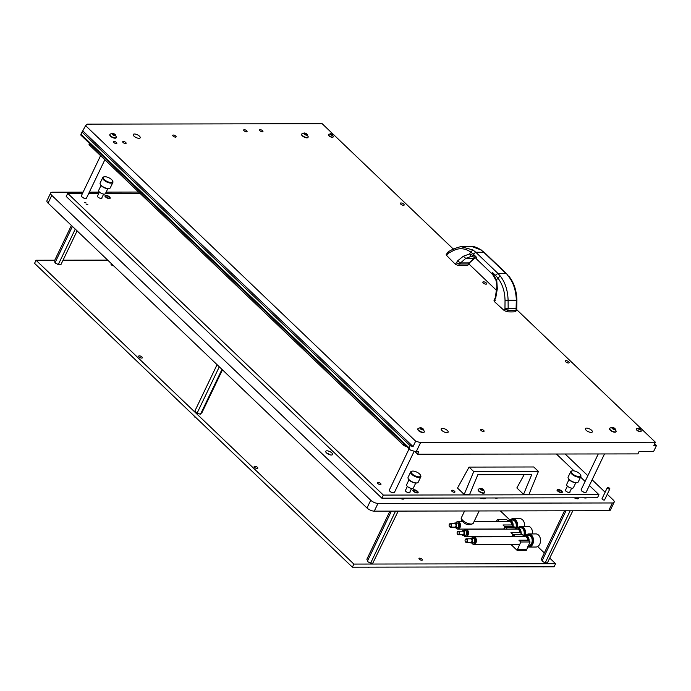 <?xml version="1.0" encoding="UTF-8"?>
<svg xmlns="http://www.w3.org/2000/svg" width="691" height="691" viewBox="0 0 691 691"><rect width="100%" height="100%" fill="white"/><g stroke="black" fill="none" stroke-linecap="round" stroke-linejoin="round"><path stroke-width="1.04" d="M326.515 452.925A3.749 1.486 25.6 0 0 330.022 454.825A3.749 1.486 25.6 0 0 332.544 454.54A3.749 1.486 25.6 0 0 331.81 452.916A3.749 1.486 25.6 0 0 328.303 451.016A3.749 1.486 25.6 0 0 325.781 451.301A3.749 1.486 25.6 0 0 326.515 452.925M609.367 488.131A1.408 0.561 -154.4 0 1 609.557 488.295A1.408 0.561 -154.4 0 1 609.833 488.908A1.408 0.561 -154.4 0 1 608.892 489.012A1.408 0.561 -154.4 0 1 607.579 488.304A1.408 0.561 -154.4 0 1 607.303 487.691L602.034 498.677A1.408 0.561 25.6 0 0 602.31 499.291A1.408 0.561 25.6 0 0 603.623 499.999A1.408 0.561 25.6 0 0 604.573 499.895A1.408 0.561 25.6 0 0 604.297 499.291M391.927 498.159A6.089 2.418 25.6 0 0 394.837 498.151M583.826 497.805A6.089 2.418 25.6 0 0 586.737 497.805M494.773 497.969A6.089 2.418 25.6 0 0 497.684 497.969M480.072 497.995A7.074 2.807 25.6 0 0 485.928 497.986M399.735 498.142A3.749 1.486 25.6 0 0 404.2 498.652A3.749 1.486 25.6 0 0 404.226 498.133M574.342 497.822A3.749 1.486 25.6 0 0 578.799 498.323A3.749 1.486 25.6 0 0 578.825 497.814M138.623 192.055L106.155 192.115M99.392 192.124L89.338 192.141M83.101 192.158L52.447 192.21A5.623 2.228 25.6 0 0 50.676 192.936A5.623 2.228 25.6 0 0 51.782 195.372L370.721 500.241A5.623 2.228 25.6 0 0 377.986 503.393L612.373 502.962A5.623 2.228 25.6 0 0 614.144 502.236A5.623 2.228 25.6 0 0 613.047 499.8L607.259 494.272M605.126 492.225L592.118 479.796M587.842 475.71L565.169 454.039M50.676 192.936L46.962 200.692A5.623 2.228 25.6 0 0 48.068 203.128L366.999 507.997A5.623 2.228 25.6 0 0 374.272 511.15L608.659 510.718A5.623 2.228 25.6 0 0 610.429 509.993L614.144 502.236M330.289 454.894A3.749 1.486 25.6 0 0 326.929 453.279M86.09 204.121L87.817 204.588L86.09 204.121M84.44 202.549L86.168 203.007L84.44 202.549M109.619 196.97A2.859 1.132 -154.4 0 1 110.18 198.205A2.859 1.132 -154.4 0 1 108.254 198.421A2.859 1.132 -154.4 0 1 105.585 196.978A2.859 1.132 -154.4 0 1 105.023 195.734A2.859 1.132 -154.4 0 1 106.941 195.518A2.859 1.132 -154.4 0 1 109.619 196.97M561.731 491.059A2.859 1.132 -154.4 0 1 562.293 492.303A2.859 1.132 -154.4 0 1 560.375 492.519A2.859 1.132 -154.4 0 1 557.697 491.068A2.859 1.132 -154.4 0 1 557.145 489.833A2.859 1.132 -154.4 0 1 559.062 489.617A2.859 1.132 -154.4 0 1 561.731 491.059M417.554 491.327A2.859 1.132 -154.4 0 1 418.115 492.562A2.859 1.132 -154.4 0 1 416.198 492.778A2.859 1.132 -154.4 0 1 413.52 491.336A2.859 1.132 -154.4 0 1 412.959 490.092A2.859 1.132 -154.4 0 1 414.885 489.876A2.859 1.132 -154.4 0 1 417.554 491.327M377.796 483.501A1.969 0.777 25.6 0 0 379.635 484.495A1.969 0.777 25.6 0 0 380.957 484.348A1.969 0.777 25.6 0 0 380.568 483.493A1.969 0.777 25.6 0 0 378.728 482.499A1.969 0.777 25.6 0 0 377.407 482.646A1.969 0.777 25.6 0 0 377.796 483.501M405.677 489.945A2.574 1.019 25.6 0 0 405.28 490.23A2.574 1.019 25.6 0 0 405.781 491.344A2.574 1.019 25.6 0 0 408.191 492.657A2.574 1.019 25.6 0 0 409.927 492.458A2.574 1.019 25.6 0 0 409.901 491.975M565.73 489.651A2.574 1.019 25.6 0 0 565.333 489.936A2.574 1.019 25.6 0 0 565.834 491.051A2.574 1.019 25.6 0 0 568.244 492.355A2.574 1.019 25.6 0 0 569.98 492.165A2.574 1.019 25.6 0 0 569.954 491.681M97.733 195.588A2.574 1.019 25.6 0 0 97.336 195.873A2.574 1.019 25.6 0 0 97.846 196.987A2.574 1.019 25.6 0 0 100.255 198.3A2.574 1.019 25.6 0 0 101.983 198.101A2.574 1.019 25.6 0 0 101.957 197.617M451.914 491.266A1.874 0.743 25.6 0 0 453.667 492.217A1.874 0.743 25.6 0 0 454.928 492.07A1.874 0.743 25.6 0 0 454.557 491.258A1.874 0.743 25.6 0 0 452.804 490.308A1.874 0.743 25.6 0 0 451.551 490.455A1.874 0.743 25.6 0 0 451.914 491.266M139.858 193.23L105.593 193.29M98.83 193.299L88.776 193.325M82.54 193.333L67.709 193.359L383.341 495.076L598.95 494.678L589.38 485.523M585.104 481.437L580.57 477.11M574.066 470.891L556.454 454.056M67.709 193.359L66.224 196.46L381.855 498.176L597.465 497.779L598.95 494.678M383.341 495.076L381.855 498.176M561.515 491.664A1.969 0.777 25.6 0 0 559.788 490.239A1.969 0.777 25.6 0 0 557.948 490.213A1.969 0.777 25.6 0 0 557.922 490.463A1.969 0.777 25.6 0 0 559.65 491.888A1.969 0.777 25.6 0 0 561.489 491.914A1.969 0.777 25.6 0 0 561.515 491.664M417.329 491.932A1.969 0.777 25.6 0 0 415.602 490.506A1.969 0.777 25.6 0 0 413.762 490.48A1.969 0.777 25.6 0 0 413.745 490.731A1.969 0.777 25.6 0 0 415.472 492.156A1.969 0.777 25.6 0 0 417.312 492.182A1.969 0.777 25.6 0 0 417.329 491.932M109.394 197.574A1.969 0.777 25.6 0 0 107.666 196.149A1.969 0.777 25.6 0 0 105.827 196.123A1.969 0.777 25.6 0 0 105.809 196.374A1.969 0.777 25.6 0 0 107.537 197.799A1.969 0.777 25.6 0 0 109.377 197.825A1.969 0.777 25.6 0 0 109.394 197.574M113.73 265.897A1.874 0.743 -154.4 0 1 111.424 264.852A1.874 0.743 -154.4 0 1 111.052 264.04A1.874 0.743 -154.4 0 1 111.536 263.798M422.002 559.2A1.874 0.743 -154.4 0 1 422.374 560.012A1.874 0.743 -154.4 0 1 421.113 560.159A1.874 0.743 -154.4 0 1 419.359 559.209A1.874 0.743 -154.4 0 1 418.996 558.397A1.874 0.743 -154.4 0 1 420.249 558.25A1.874 0.743 -154.4 0 1 422.002 559.2M141.949 356.962A2.013 0.803 -154.4 0 1 142.337 357.834A2.013 0.803 -154.4 0 1 140.99 357.981A2.013 0.803 -154.4 0 1 139.098 356.962A2.013 0.803 -154.4 0 1 138.71 356.09A2.013 0.803 -154.4 0 1 140.057 355.934A2.013 0.803 -154.4 0 1 141.949 356.962M257.423 467.341A2.013 0.803 -154.4 0 1 257.821 468.213A2.013 0.803 -154.4 0 1 256.465 468.368A2.013 0.803 -154.4 0 1 254.582 467.349A2.013 0.803 -154.4 0 1 254.184 466.477A2.013 0.803 -154.4 0 1 255.54 466.321A2.013 0.803 -154.4 0 1 257.423 467.341M54.753 260.213L36.036 260.248L34.55 263.349L352.384 567.173L353.87 564.072L555.59 563.701L550.019 558.371M352.384 567.173L554.104 566.801L555.59 563.701M36.036 260.248L353.87 564.072M107.684 260.118L63.045 260.196M544.335 552.938L537.658 546.555M509.984 520.098L500.37 510.917M485.868 497.986A7.031 2.79 -154.4 0 1 480.133 497.995M579.619 473.672A5.157 2.047 -154.4 0 1 580.552 474.89A5.157 2.047 -154.4 0 1 578.151 476.496A5.157 2.047 -154.4 0 1 572.338 473.68A5.157 2.047 -154.4 0 1 572.174 470.873A5.157 2.047 -154.4 0 1 579.619 473.672M580.647 475.123A5.623 2.228 -154.4 0 1 580.785 475.382A5.623 2.228 -154.4 0 1 580.863 476.496A5.623 2.228 -154.4 0 1 577.089 476.92A5.623 2.228 -154.4 0 1 571.828 474.069A5.623 2.228 -154.4 0 1 570.723 471.633A5.623 2.228 -154.4 0 1 571.638 471.003A5.623 2.228 -154.4 0 1 571.923 470.951M580.863 476.496L578.263 481.921A5.623 2.228 -154.4 0 1 577.348 482.551A5.623 2.228 -154.4 0 1 569.22 479.502A5.623 2.228 -154.4 0 1 568.201 478.172A5.623 2.228 -154.4 0 1 568.123 477.066L570.723 471.633M577.063 482.612A5.157 2.047 -154.4 0 1 576.812 482.689A5.157 2.047 -154.4 0 1 569.367 479.891A5.157 2.047 -154.4 0 1 568.434 478.673A5.157 2.047 -154.4 0 1 568.339 478.431M575.776 482.767L573.409 487.708A3.749 1.486 -154.4 0 1 570.896 487.993A3.749 1.486 -154.4 0 1 567.389 486.093A3.749 1.486 -154.4 0 1 566.655 484.469L569.021 479.528M524.193 474.587L516.859 487.941L523.545 494.333L528.995 494.324L538.427 471.452L473.741 471.573L464.188 494.436L469.638 494.428L477.844 474.674L531.742 474.579L523.545 494.333M473.741 471.573L469.068 467.099L533.754 466.978L538.427 471.452M469.068 467.099L457.502 488.053L464.188 494.436M520.798 541.994L518.941 540.224L528.2 540.207L530.057 541.977L520.798 541.994L517.101 550.338L510.753 544.275M515.089 536.544L513.232 534.774L522.491 534.756L524.348 536.527L515.08 536.769M512.273 536.777L513.232 534.774M512.826 534.376L510.969 532.597L520.228 532.588L522.085 534.359L512.826 534.376L511.668 536.777M507.116 528.926L505.259 527.147L514.519 527.129L516.376 528.909L507.108 529.151M504.3 529.151L505.259 527.147M504.845 526.749L502.996 524.979L512.256 524.961L514.104 526.741L504.845 526.749L503.696 529.151M499.144 521.299L497.287 519.528L506.546 519.511L508.403 521.282L499.135 521.524M496.328 521.532L497.287 519.528M530.057 541.977L526.361 550.321L517.101 550.338M526.482 549.449L517.222 549.466M526.542 549.932L517.283 549.95M389.923 511.115L366.861 559.261L367.862 561.731L369.996 562.932L372.769 563.243L398.215 511.107M370.713 562.94L395.546 511.107M367.448 561.101L391.4 511.115M369.996 562.932A3.507 1.391 25.6 0 0 371.024 563.243M367.197 561.092A3.507 1.391 25.6 0 0 367.862 561.731M195.052 410.998A3.507 1.391 25.6 0 0 195.078 411.128L196.676 412.855L199.889 414.099L201.832 412.898L222.467 369.84M200.632 413.969L221.992 369.383M197.203 412.907L219.297 366.809M194.983 410.782L217.069 364.684M199.889 414.099A3.507 1.391 25.6 0 0 200.692 414.09M196.676 412.855A3.507 1.391 25.6 0 0 197.652 413.399M469.871 538.825A2.341 1.658 89.9 0 1 470.951 538.254A2.341 1.658 89.9 0 1 471.884 538.66A2.341 1.658 89.9 0 1 472.54 541.286A2.341 1.658 89.9 0 1 470.96 542.945A2.341 1.658 89.9 0 1 470.027 542.539A2.341 1.658 89.9 0 1 469.88 542.383M470.951 538.254L473.067 538.254A2.341 1.658 89.9 0 1 474 538.66A2.341 1.658 89.9 0 1 474.657 541.278A2.341 1.658 89.9 0 1 473.076 542.936L470.96 542.945M470.018 542.383A2.064 1.46 -90.1 0 0 471.988 541.701A2.064 1.46 -90.1 0 0 471.573 538.894A2.064 1.46 -90.1 0 0 470.018 538.825M467.03 539.135A1.779 1.261 89.9 0 1 467.531 541.131A1.779 1.261 89.9 0 1 466.33 542.392A1.779 1.261 89.9 0 1 465.622 542.081A1.779 1.261 89.9 0 1 465.121 540.086A1.779 1.261 89.9 0 1 466.321 538.825A1.779 1.261 89.9 0 1 467.03 539.135M466.321 538.825L470.752 538.816A1.779 1.261 89.9 0 1 471.461 539.127A1.779 1.261 89.9 0 1 471.962 541.122A1.779 1.261 89.9 0 1 470.761 542.383L466.33 542.392M465.527 541.848A1.503 1.062 -90.1 0 0 467.004 541.45A1.503 1.062 -90.1 0 0 466.719 539.369A1.503 1.062 -90.1 0 0 465.242 539.766A1.503 1.062 -90.1 0 0 465.527 541.848M471.789 542.936A3.464 2.453 -90.1 0 0 472.221 543.463A3.464 2.453 -90.1 0 0 475.633 542.539A3.464 2.453 -90.1 0 0 474.976 537.728A3.464 2.453 -90.1 0 0 471.78 538.254M471.72 538.254A3.749 2.652 89.9 0 1 473.793 536.847A3.749 2.652 89.9 0 1 475.287 537.494A3.749 2.652 89.9 0 1 476.332 541.692A3.749 2.652 89.9 0 1 473.801 544.344A3.749 2.652 89.9 0 1 472.307 543.696A3.749 2.652 89.9 0 1 471.728 542.936M528.701 540.69A4.872 3.455 -90.1 0 0 527.181 536.466A4.872 3.455 -90.1 0 0 523.847 536.043M523.743 535.94A5.157 3.654 89.9 0 1 525.436 535.344A5.157 3.654 89.9 0 1 527.492 536.233A5.157 3.654 89.9 0 1 529.081 541.053M527.881 546.503A6.089 4.31 -90.1 0 0 532.571 542.737A6.089 4.31 -90.1 0 0 530.973 535.447A6.089 4.31 -90.1 0 0 526.248 535.344M526.006 535.344A6.556 4.647 89.9 0 1 528.874 533.936A6.556 4.647 89.9 0 1 531.491 535.067A6.556 4.647 89.9 0 1 533.331 542.409A6.556 4.647 89.9 0 1 528.9 547.047A6.556 4.647 89.9 0 1 527.725 546.84M528.9 547.047L535.914 547.039A6.556 4.647 -90.1 0 0 540.345 542.4A6.556 4.647 -90.1 0 0 538.505 535.05A6.556 4.647 -90.1 0 0 535.888 533.918L528.874 533.936M528.295 545.648L528.572 545.648A5.157 3.654 -90.1 0 0 532.053 542.003A5.157 3.654 -90.1 0 0 530.602 536.225A5.157 3.654 -90.1 0 0 528.546 535.344L525.436 535.344M473.793 536.847L525.246 536.752A3.749 2.652 89.9 0 1 526.741 537.399A3.749 2.652 89.9 0 1 527.898 540.207M368.044 567.138A1.857 0.734 25.6 0 0 368.191 567.181A1.857 0.734 25.6 0 0 368.761 567.259M481.964 490.014L483.752 490.368L483.45 489.496L480.573 488.641L481.964 490.014M480.85 489.504A1.857 0.734 -154.4 0 1 481.636 488.537A1.857 0.734 -154.4 0 1 483.242 489.306A1.857 0.734 -154.4 0 1 483.475 489.496A1.857 0.734 -154.4 0 1 483.251 490.541A1.857 0.734 -154.4 0 1 480.85 489.504L480.996 489.219M483.242 489.306L484.754 492.147A3.559 1.417 -154.4 0 1 484.702 492.45A3.559 1.417 -154.4 0 1 482.301 492.726A3.559 1.417 -154.4 0 1 478.975 490.921A3.559 1.417 -154.4 0 1 478.276 489.375A3.559 1.417 -154.4 0 1 478.483 489.142C480.331 488.347 481.385 488.148 481.636 488.537M478.224 489.53A3.559 1.417 25.6 0 0 478.137 489.669A3.559 1.417 25.6 0 0 478.828 491.215A3.559 1.417 25.6 0 0 482.163 493.02A3.559 1.417 25.6 0 0 484.555 492.743A3.559 1.417 25.6 0 0 484.607 492.588M609.669 488.451A1.356 0.536 -154.4 0 1 609.367 489.064A1.356 0.536 -154.4 0 1 607.614 488.304A1.356 0.536 -154.4 0 1 607.76 487.535A1.356 0.536 -154.4 0 1 607.769 487.535A2.401 2.401 0 0 0 607.76 487.535A2.401 2.401 0 0 1 609.669 488.451M607.303 487.691A1.408 0.561 -154.4 0 1 608.192 487.57M194.646 416.967A1.857 0.734 25.6 0 0 194.879 417.157A1.857 0.734 25.6 0 0 196.166 417.839M400.296 498.142L401.773 498.142M402.188 498.142A1.857 0.734 -154.4 0 1 401.609 498.686A1.857 0.734 -154.4 0 1 399.882 498.142M111.622 179.608A5.157 2.047 -154.4 0 1 112.564 180.826A5.157 2.047 -154.4 0 1 110.154 182.441A5.157 2.047 -154.4 0 1 104.35 179.617A5.157 2.047 -154.4 0 1 104.177 176.81A5.157 2.047 -154.4 0 1 111.622 179.608M112.65 181.059A5.623 2.228 -154.4 0 1 112.788 181.318A5.623 2.228 -154.4 0 1 112.875 182.433A5.623 2.228 -154.4 0 1 109.092 182.856A5.623 2.228 -154.4 0 1 103.831 180.006A5.623 2.228 -154.4 0 1 102.734 177.57A5.623 2.228 -154.4 0 1 103.65 176.939A5.623 2.228 -154.4 0 1 103.935 176.887M112.875 182.433L110.266 187.857A5.623 2.228 -154.4 0 1 109.359 188.488A5.623 2.228 -154.4 0 1 101.232 185.438A5.623 2.228 -154.4 0 1 100.212 184.108A5.623 2.228 -154.4 0 1 100.135 183.003L102.734 177.57M109.066 188.548A5.157 2.047 -154.4 0 1 108.824 188.626A5.157 2.047 -154.4 0 1 101.378 185.827A5.157 2.047 -154.4 0 1 100.445 184.609A5.157 2.047 -154.4 0 1 100.35 184.367M107.787 188.703L105.421 193.644A3.749 1.486 -154.4 0 1 102.899 193.929A3.749 1.486 -154.4 0 1 99.4 192.029A3.749 1.486 -154.4 0 1 98.666 190.405L101.024 185.464M419.567 473.966A5.157 2.047 -154.4 0 1 420.499 475.183A5.157 2.047 -154.4 0 1 418.098 476.799A5.157 2.047 -154.4 0 1 412.285 473.974A5.157 2.047 -154.4 0 1 412.121 471.167A5.157 2.047 -154.4 0 1 419.567 473.966M420.594 475.417A5.623 2.228 -154.4 0 1 420.733 475.676A5.623 2.228 -154.4 0 1 420.81 476.79A5.623 2.228 -154.4 0 1 417.036 477.213A5.623 2.228 -154.4 0 1 411.776 474.363A5.623 2.228 -154.4 0 1 410.67 471.927A5.623 2.228 -154.4 0 1 411.586 471.297A5.623 2.228 -154.4 0 1 411.871 471.245M420.81 476.79L418.21 482.214A5.623 2.228 -154.4 0 1 417.295 482.845A5.623 2.228 -154.4 0 1 409.176 479.796A5.623 2.228 -154.4 0 1 408.148 478.466A5.623 2.228 -154.4 0 1 408.07 477.36L410.67 471.927M417.01 482.905A5.157 2.047 -154.4 0 1 416.759 482.983A5.157 2.047 -154.4 0 1 409.314 480.185A5.157 2.047 -154.4 0 1 408.381 478.967A5.157 2.047 -154.4 0 1 408.286 478.725M415.732 483.061L413.365 488.001A3.749 1.486 -154.4 0 1 410.843 488.287A3.749 1.486 -154.4 0 1 407.336 486.386A3.749 1.486 -154.4 0 1 406.602 484.762L408.968 479.822M542.642 566.819A1.857 0.734 25.6 0 0 542.798 566.862A1.857 0.734 25.6 0 0 543.359 566.931M564.53 510.796L541.459 558.933L542.47 561.403L544.603 562.612L547.376 562.923L572.822 510.779M545.311 562.612L570.144 510.787M542.055 560.781L565.998 510.796M544.603 562.612A3.507 1.391 25.6 0 0 545.622 562.923M541.804 560.772A3.507 1.391 25.6 0 0 542.47 561.403M71.415 225.447L54.52 260.697L55.522 263.167L58.683 264.688L61.041 264.368L77.09 230.88M58.372 264.377L75.259 229.127M55.107 262.537L72.417 226.415M57.664 264.368A3.507 1.391 25.6 0 0 58.683 264.688M54.857 262.528A3.507 1.391 25.6 0 0 55.522 263.167M574.903 497.822L576.38 497.822M576.795 497.822A1.857 0.734 -154.4 0 1 576.208 498.366A1.857 0.734 -154.4 0 1 574.489 497.822M453.927 523.579A2.341 1.658 89.9 0 1 455.006 523.009A2.341 1.658 89.9 0 1 455.939 523.415A2.341 1.658 89.9 0 1 456.596 526.041A2.341 1.658 89.9 0 1 455.015 527.699A2.341 1.658 89.9 0 1 454.073 527.293A2.341 1.658 89.9 0 1 453.935 527.138M455.006 523.009L457.122 523.009A2.341 1.658 89.9 0 1 458.055 523.415A2.341 1.658 89.9 0 1 458.712 526.041A2.341 1.658 89.9 0 1 457.131 527.691L455.015 527.699M454.073 527.138A2.064 1.46 -90.1 0 0 456.043 526.456A2.064 1.46 -90.1 0 0 455.628 523.648A2.064 1.46 -90.1 0 0 454.065 523.579M451.085 523.89A1.779 1.261 89.9 0 1 451.586 525.886A1.779 1.261 89.9 0 1 450.377 527.147A1.779 1.261 89.9 0 1 449.668 526.836A1.779 1.261 89.9 0 1 449.167 524.84A1.779 1.261 89.9 0 1 450.377 523.588A1.779 1.261 89.9 0 1 451.085 523.89M450.377 523.588L454.808 523.579A1.779 1.261 89.9 0 1 455.516 523.882A1.779 1.261 89.9 0 1 456.017 525.877A1.779 1.261 89.9 0 1 454.808 527.138L450.377 527.147M449.582 526.602A1.503 1.062 -90.1 0 0 451.059 526.205A1.503 1.062 -90.1 0 0 450.774 524.123A1.503 1.062 -90.1 0 0 449.297 524.521A1.503 1.062 -90.1 0 0 449.582 526.602M455.844 527.699A3.464 2.453 -90.1 0 0 456.276 528.218A3.464 2.453 -90.1 0 0 459.688 527.293A3.464 2.453 -90.1 0 0 459.023 522.482A3.464 2.453 -90.1 0 0 455.835 523.009M455.775 523.009A3.749 2.652 89.9 0 1 457.839 521.601A3.749 2.652 89.9 0 1 459.334 522.249A3.749 2.652 89.9 0 1 460.387 526.447A3.749 2.652 89.9 0 1 457.857 529.099A3.749 2.652 89.9 0 1 456.362 528.451A3.749 2.652 89.9 0 1 455.784 527.699M512.757 525.445A4.872 3.455 -90.1 0 0 511.236 521.221A4.872 3.455 -90.1 0 0 507.902 520.807M507.79 520.703A5.157 3.654 89.9 0 1 509.492 520.098A5.157 3.654 89.9 0 1 511.547 520.988A5.157 3.654 89.9 0 1 513.137 525.808M516.497 527.915A6.089 4.31 -90.1 0 0 515.028 520.211A6.089 4.31 -90.1 0 0 510.303 520.098M510.062 520.098A6.556 4.647 89.9 0 1 512.929 518.691A6.556 4.647 89.9 0 1 515.546 519.822A6.556 4.647 89.9 0 1 517.248 527.734M524.538 526.309A6.556 4.647 -90.1 0 0 522.551 519.805A6.556 4.647 -90.1 0 0 519.943 518.673L512.929 518.691M515.616 528.183A5.157 3.654 -90.1 0 0 514.657 520.979A5.157 3.654 -90.1 0 0 512.601 520.098L509.492 520.098M474.069 521.575L509.302 521.506A3.749 2.652 89.9 0 1 510.787 522.154A3.749 2.652 89.9 0 1 511.953 524.961M461.899 531.198A2.341 1.658 89.9 0 1 462.979 530.636A2.341 1.658 89.9 0 1 463.911 531.042A2.341 1.658 89.9 0 1 464.568 533.659A2.341 1.658 89.9 0 1 462.987 535.318A2.341 1.658 89.9 0 1 462.054 534.92A2.341 1.658 89.9 0 1 461.908 534.756M462.979 530.636L465.095 530.628A2.341 1.658 89.9 0 1 466.028 531.034A2.341 1.658 89.9 0 1 466.684 533.659A2.341 1.658 89.9 0 1 465.103 535.318L462.987 535.318M462.046 534.756A2.064 1.46 -90.1 0 0 464.015 534.074A2.064 1.46 -90.1 0 0 463.601 531.275A2.064 1.46 -90.1 0 0 462.046 531.198M459.057 531.509A1.779 1.261 89.9 0 1 459.558 533.504A1.779 1.261 89.9 0 1 458.358 534.765A1.779 1.261 89.9 0 1 457.641 534.463A1.779 1.261 89.9 0 1 457.14 532.467A1.779 1.261 89.9 0 1 458.349 531.206A1.779 1.261 89.9 0 1 459.057 531.509M458.349 531.206L462.78 531.198A1.779 1.261 89.9 0 1 463.488 531.5A1.779 1.261 89.9 0 1 463.989 533.495A1.779 1.261 89.9 0 1 462.789 534.756L458.358 534.765M457.554 534.229A1.503 1.062 -90.1 0 0 459.031 533.823A1.503 1.062 -90.1 0 0 458.746 531.742A1.503 1.062 -90.1 0 0 457.269 532.148A1.503 1.062 -90.1 0 0 457.554 534.229M463.816 535.318A3.464 2.453 -90.1 0 0 464.248 535.845A3.464 2.453 -90.1 0 0 467.66 534.92A3.464 2.453 -90.1 0 0 467.004 530.101A3.464 2.453 -90.1 0 0 463.808 530.636M463.747 530.636A3.749 2.652 89.9 0 1 465.82 529.228A3.749 2.652 89.9 0 1 467.306 529.867A3.749 2.652 89.9 0 1 468.36 534.065A3.749 2.652 89.9 0 1 465.829 536.717A3.749 2.652 89.9 0 1 464.335 536.078A3.749 2.652 89.9 0 1 463.756 535.318M520.729 533.063A4.872 3.455 -90.1 0 0 519.209 528.848A4.872 3.455 -90.1 0 0 515.875 528.425M515.762 528.321A5.157 3.654 89.9 0 1 517.464 527.725A5.157 3.654 89.9 0 1 519.52 528.615A5.157 3.654 89.9 0 1 521.109 533.426M524.469 535.534A6.089 4.31 -90.1 0 0 523.001 527.829A6.089 4.31 -90.1 0 0 518.276 527.725M518.034 527.725A6.556 4.647 89.9 0 1 520.902 526.309A6.556 4.647 89.9 0 1 523.519 527.44A6.556 4.647 89.9 0 1 525.22 535.352M532.511 533.927A6.556 4.647 -90.1 0 0 530.524 527.432A6.556 4.647 -90.1 0 0 527.915 526.3L520.902 526.309M523.588 535.801A5.157 3.654 -90.1 0 0 522.629 528.606A5.157 3.654 -90.1 0 0 520.573 527.717L517.464 527.725M465.82 529.228L517.274 529.133A3.749 2.652 89.9 0 1 518.768 529.772A3.749 2.652 89.9 0 1 519.926 532.588M493.279 274.621L492.597 272.6L495.387 275.268L497.926 273.411L500.405 276.193C505.216 282.403 507.781 290.427 508.101 300.257L516.35 300.248C515.987 290.41 513.335 282.386 508.395 276.184L506.512 273.645L484.382 252.483L480.971 249.961L472.031 246.557L460.759 246.592L472.981 249.978L475.788 252.25L473.249 254.107L476.039 256.776L476.721 258.797M495.387 275.268L497.727 277.86C502.374 283.889 504.81 291.36 505.035 300.274L508.101 300.257L508.161 308.402L507.721 310.423L504.966 309.11L504.223 310.535L507.021 311.771L507.721 310.423A70.275 27.882 25.6 0 0 516.056 310.406L516.315 300.257M453.745 248.786L460.759 246.592L453.745 248.786L448.329 251.688L446.231 254.521M448.329 251.688L447.742 253.597L453.175 250.703C459.135 247.698 464.965 248.129 470.666 251.99L473.249 254.107M447.742 253.597L446.611 255.463A433.231 171.886 25.6 0 0 455.395 264.308L458.461 265.655L467.539 265.638L469.034 263.634L467.539 265.638M455.395 264.308L457.71 260.775L463.281 256.257L469.647 253.96L470.666 251.99L472.981 249.978M500.405 276.193L497.727 277.86L496.717 279.829L497.321 288.795L495.594 298.711M494.747 300.343L494.506 301.691A433.231 171.886 25.6 0 0 504.223 310.535M505.035 300.274L504.966 309.11M447.526 252.88L447.345 254.029M475.011 257.708L469.034 262.882L469.716 262.64L469.034 263.634M446.835 254.236L446.611 255.463M457.71 260.775L460.206 262.9L469.034 262.882L468.265 263.997L459.308 264.014L465.769 258.374L471.236 256.378C470.398 255.825 475.849 257.544 476.039 258.555L492.588 274.379L496.069 280.537C496.855 284.355 497.028 287.024 496.587 288.536L495.404 297.26L494.013 300.637M476.039 256.776L469.647 253.96L471.184 256.378M456.285 262.589L459.308 264.014L458.461 265.655M515.46 311.753L516.687 310.052L515.46 311.753A70.275 27.882 25.6 0 1 507.021 311.771M640.237 429.301L639.495 428.437L638.147 428.472L640.237 429.301M640.142 429.655A1.373 0.544 -154.4 0 1 638.363 428.886A1.373 0.544 -154.4 0 1 638.527 428.109A1.373 0.544 -154.4 0 1 638.968 428.17A1.373 0.544 -154.4 0 1 640.116 428.722A1.373 0.544 -154.4 0 1 640.142 429.655M640.116 428.722L641.274 430.882A2.669 1.062 -154.4 0 1 641.231 431.106A2.669 1.062 -154.4 0 1 640.384 431.452A2.669 1.062 -154.4 0 1 637.577 430.467A2.669 1.062 -154.4 0 1 636.411 428.8A2.669 1.062 -154.4 0 1 636.566 428.627L638.968 428.17M636.376 428.912A2.669 1.062 25.6 0 0 636.316 429.007A2.669 1.062 25.6 0 0 637.473 430.674A2.669 1.062 25.6 0 0 640.289 431.659A2.669 1.062 25.6 0 0 641.127 431.314A2.669 1.062 25.6 0 0 641.162 431.201M330.488 134.106L331.231 134.978L332.578 134.935L330.488 134.106M330.583 133.752A1.373 0.544 -154.4 0 1 331.024 133.812A1.373 0.544 -154.4 0 1 332.181 134.365A1.373 0.544 -154.4 0 1 332.207 135.298A1.373 0.544 -154.4 0 1 330.419 134.529A1.373 0.544 -154.4 0 1 330.583 133.752M332.181 134.365L333.33 136.524A2.669 1.062 -154.4 0 1 333.287 136.749A2.669 1.062 -154.4 0 1 332.449 137.094A2.669 1.062 -154.4 0 1 329.642 136.11A2.669 1.062 -154.4 0 1 328.475 134.443A2.669 1.062 -154.4 0 1 328.622 134.27L331.024 133.812M328.441 134.555A2.669 1.062 25.6 0 0 328.372 134.65A2.669 1.062 25.6 0 0 329.538 136.317A2.669 1.062 25.6 0 0 332.345 137.302A2.669 1.062 25.6 0 0 333.192 136.956A2.669 1.062 25.6 0 0 333.226 136.853M393.87 492.769A2.626 1.045 -154.4 0 1 393.766 492.804A2.626 1.045 -154.4 0 1 389.974 491.379A2.626 1.045 -154.4 0 1 389.499 490.757A2.626 1.045 -154.4 0 1 389.465 490.662M409.081 448.856L389.37 490.005A2.807 1.114 25.6 0 0 389.413 490.558A2.807 1.114 25.6 0 0 389.923 491.223A2.807 1.114 25.6 0 0 393.982 492.752A2.807 1.114 25.6 0 0 394.44 492.433L414.185 451.223M585.666 492.415A2.626 1.045 -154.4 0 1 585.562 492.45A2.626 1.045 -154.4 0 1 581.779 491.025A2.626 1.045 -154.4 0 1 581.295 490.403A2.626 1.045 -154.4 0 1 581.261 490.308M598.259 453.978L581.166 489.651A2.807 1.114 25.6 0 0 581.209 490.204A2.807 1.114 25.6 0 0 581.718 490.869A2.807 1.114 25.6 0 0 585.778 492.398A2.807 1.114 25.6 0 0 586.236 492.078L604.495 453.961M85.926 198.412A2.626 1.045 -154.4 0 1 85.831 198.447A2.626 1.045 -154.4 0 1 82.039 197.021A2.626 1.045 -154.4 0 1 81.564 196.399A2.626 1.045 -154.4 0 1 81.521 196.304M100.575 155.682L81.426 195.648A2.807 1.114 25.6 0 0 81.469 196.201A2.807 1.114 25.6 0 0 81.979 196.866A2.807 1.114 25.6 0 0 86.038 198.395A2.807 1.114 25.6 0 0 86.496 198.075L104.851 159.768M421.579 429.37L423.367 429.724L423.073 428.852L420.188 427.988L421.579 429.37M420.474 428.861A1.857 0.734 -154.4 0 1 421.26 427.893A1.857 0.734 -154.4 0 1 422.866 428.662A1.857 0.734 -154.4 0 1 423.091 428.852A1.857 0.734 -154.4 0 1 422.866 429.897A1.857 0.734 -154.4 0 1 420.474 428.861L420.612 428.575M422.866 428.662L424.369 431.504A3.559 1.417 -154.4 0 1 424.317 431.806A3.559 1.417 -154.4 0 1 421.925 432.082A3.559 1.417 -154.4 0 1 418.591 430.277A3.559 1.417 -154.4 0 1 417.891 428.731A3.559 1.417 -154.4 0 1 418.098 428.498C419.947 427.703 421 427.504 421.26 427.893M417.848 428.886A3.559 1.417 25.6 0 0 417.753 429.025A3.559 1.417 25.6 0 0 418.452 430.571A3.559 1.417 25.6 0 0 421.778 432.376A3.559 1.417 25.6 0 0 424.179 432.1A3.559 1.417 25.6 0 0 424.222 431.944M613.375 429.016L615.171 429.37L614.869 428.506L611.993 427.643L613.375 429.016M612.269 428.506A1.857 0.734 -154.4 0 1 613.055 427.539A1.857 0.734 -154.4 0 1 614.662 428.308A1.857 0.734 -154.4 0 1 614.886 428.506A1.857 0.734 -154.4 0 1 614.67 429.543A1.857 0.734 -154.4 0 1 612.269 428.506L612.407 428.221M614.662 428.308L616.173 431.149A3.559 1.417 -154.4 0 1 616.113 431.452A3.559 1.417 -154.4 0 1 613.72 431.728A3.559 1.417 -154.4 0 1 610.386 429.923A3.559 1.417 -154.4 0 1 609.695 428.377A3.559 1.417 -154.4 0 1 609.894 428.144C611.742 427.349 612.796 427.15 613.055 427.539M609.643 428.532A3.559 1.417 25.6 0 0 609.548 428.67A3.559 1.417 25.6 0 0 610.248 430.217A3.559 1.417 25.6 0 0 613.582 432.022A3.559 1.417 25.6 0 0 615.975 431.745A3.559 1.417 25.6 0 0 616.018 431.59M305.439 134.659L307.227 135.013L306.934 134.149L304.049 133.285L305.439 134.659M304.334 134.149A1.857 0.734 -154.4 0 1 305.12 133.182A1.857 0.734 -154.4 0 1 306.726 133.95A1.857 0.734 -154.4 0 1 306.951 134.149A1.857 0.734 -154.4 0 1 306.726 135.186A1.857 0.734 -154.4 0 1 304.334 134.149L304.472 133.873M306.726 133.95L308.229 136.792A3.559 1.417 -154.4 0 1 308.177 137.094A3.559 1.417 -154.4 0 1 305.785 137.371A3.559 1.417 -154.4 0 1 302.451 135.566A3.559 1.417 -154.4 0 1 301.751 134.019A3.559 1.417 -154.4 0 1 301.958 133.786C303.807 132.992 304.861 132.793 305.12 133.182M301.708 134.175A3.559 1.417 25.6 0 0 301.613 134.313A3.559 1.417 25.6 0 0 302.312 135.859A3.559 1.417 25.6 0 0 305.638 137.664A3.559 1.417 25.6 0 0 308.031 137.397A3.559 1.417 25.6 0 0 308.082 137.233M113.635 135.013L115.432 135.367L115.129 134.503L112.253 133.639L113.635 135.013M112.529 134.503A1.857 0.734 -154.4 0 1 113.315 133.536A1.857 0.734 -154.4 0 1 114.922 134.304A1.857 0.734 -154.4 0 1 115.155 134.495A1.857 0.734 -154.4 0 1 114.931 135.54A1.857 0.734 -154.4 0 1 112.529 134.503L112.668 134.218M114.922 134.304L116.434 137.146A3.559 1.417 -154.4 0 1 116.373 137.449A3.559 1.417 -154.4 0 1 113.98 137.725A3.559 1.417 -154.4 0 1 110.655 135.92A3.559 1.417 -154.4 0 1 109.955 134.374A3.559 1.417 -154.4 0 1 110.163 134.14C112.011 133.346 113.056 133.147 113.315 133.536M109.904 134.529A3.559 1.417 25.6 0 0 109.817 134.667A3.559 1.417 25.6 0 0 110.508 136.213A3.559 1.417 25.6 0 0 113.842 138.019A3.559 1.417 25.6 0 0 116.235 137.742A3.559 1.417 25.6 0 0 116.287 137.587M116.485 142.519A1.874 0.743 25.6 0 0 114.732 141.569A1.874 0.743 25.6 0 0 113.471 141.715A1.874 0.743 25.6 0 0 113.834 142.527A1.874 0.743 25.6 0 0 115.587 143.478A1.874 0.743 25.6 0 0 116.848 143.331A1.874 0.743 25.6 0 0 116.485 142.519M591.565 430.251A3.844 1.52 25.6 0 0 587.972 428.308A3.844 1.52 25.6 0 0 585.389 428.593A3.844 1.52 25.6 0 0 586.141 430.26A3.844 1.52 25.6 0 0 589.734 432.203A3.844 1.52 25.6 0 0 592.317 431.918A3.844 1.52 25.6 0 0 591.565 430.251M447.388 430.519A3.844 1.52 25.6 0 0 443.795 428.567A3.844 1.52 25.6 0 0 441.212 428.861A3.844 1.52 25.6 0 0 441.964 430.528A3.844 1.52 25.6 0 0 445.557 432.471A3.844 1.52 25.6 0 0 448.139 432.177A3.844 1.52 25.6 0 0 447.388 430.519M139.444 136.162A3.844 1.52 25.6 0 0 135.851 134.209A3.844 1.52 25.6 0 0 133.268 134.503A3.844 1.52 25.6 0 0 134.019 136.17A3.844 1.52 25.6 0 0 137.621 138.114A3.844 1.52 25.6 0 0 140.195 137.82A3.844 1.52 25.6 0 0 139.444 136.162M125.745 142.501A1.874 0.743 25.6 0 0 123.991 141.551A1.874 0.743 25.6 0 0 122.73 141.698A1.874 0.743 25.6 0 0 123.093 142.51A1.874 0.743 25.6 0 0 124.846 143.46A1.874 0.743 25.6 0 0 126.108 143.313A1.874 0.743 25.6 0 0 125.745 142.501M246.704 130.746A1.874 0.743 25.6 0 0 244.951 129.796A1.874 0.743 25.6 0 0 243.69 129.943A1.874 0.743 25.6 0 0 244.053 130.754A1.874 0.743 25.6 0 0 245.806 131.705A1.874 0.743 25.6 0 0 247.067 131.558A1.874 0.743 25.6 0 0 246.704 130.746M262.571 130.72A1.874 0.743 25.6 0 0 260.818 129.77A1.874 0.743 25.6 0 0 259.557 129.908A1.874 0.743 25.6 0 0 259.928 130.72A1.874 0.743 25.6 0 0 261.682 131.67A1.874 0.743 25.6 0 0 262.943 131.532A1.874 0.743 25.6 0 0 262.571 130.72M568.719 361.825A2.108 0.838 25.6 0 0 566.75 360.762A2.108 0.838 25.6 0 0 565.333 360.918A2.108 0.838 25.6 0 0 565.748 361.834A2.108 0.838 25.6 0 0 567.717 362.905A2.108 0.838 25.6 0 0 569.134 362.74A2.108 0.838 25.6 0 0 568.719 361.825M403.751 204.139A2.108 0.838 25.6 0 0 401.782 203.068A2.108 0.838 25.6 0 0 400.365 203.232A2.108 0.838 25.6 0 0 400.78 204.139A2.108 0.838 25.6 0 0 402.749 205.21A2.108 0.838 25.6 0 0 404.166 205.054A2.108 0.838 25.6 0 0 403.751 204.139M486.239 282.982A2.108 0.838 25.6 0 0 484.27 281.911A2.108 0.838 25.6 0 0 482.854 282.075A2.108 0.838 25.6 0 0 483.259 282.99A2.108 0.838 25.6 0 0 485.237 284.053A2.108 0.838 25.6 0 0 486.654 283.897A2.108 0.838 25.6 0 0 486.239 282.982M483.691 430.45A1.874 0.743 25.6 0 0 481.938 429.5A1.874 0.743 25.6 0 0 480.686 429.638A1.874 0.743 25.6 0 0 481.048 430.45A1.874 0.743 25.6 0 0 482.802 431.4A1.874 0.743 25.6 0 0 484.063 431.262A1.874 0.743 25.6 0 0 483.691 430.45M175.756 136.092A1.874 0.743 25.6 0 0 174.002 135.142A1.874 0.743 25.6 0 0 172.741 135.281A1.874 0.743 25.6 0 0 173.113 136.101A1.874 0.743 25.6 0 0 174.866 137.043A1.874 0.743 25.6 0 0 176.127 136.904A1.874 0.743 25.6 0 0 175.756 136.092M453.279 249.036L322.17 123.706L87.316 124.138L85.598 125.667L415.654 441.169L420.551 442.681L416.163 451.828L410.29 450.014L80.864 135.125L80.925 134.184L409.081 447.863L410.117 445.686L413.054 446.593L415.654 441.169M516.808 309.758L655.405 442.249L420.551 442.681M468.887 263.962L496.363 290.22M85.598 125.667L80.925 134.184M81.961 132.007L410.117 445.686M406.498 446.446A2.807 1.114 -154.4 0 1 403.129 444.892L403.691 443.708M90.184 144.03L89.623 145.205L403.129 444.892M89.623 145.205A2.807 1.114 -154.4 0 1 89.07 143.987L89.407 143.287M463.834 454.142L637.923 453.901L639.115 451.422L653.66 451.396L656.45 445.574L654.636 443.847M463.92 454.22L417.658 454.229L414.66 451.37M655.405 442.249L653.807 445.583L656.45 445.574M417.658 454.229L418.806 451.828L416.163 451.828M82.998 131.091L413.054 446.593M409.081 447.863L410.29 450.014M51.782 195.372L48.068 203.128M370.721 500.241L366.999 507.997M377.986 503.393L374.272 511.15M612.373 502.962L608.659 510.718M557.585 490.351A2.341 0.933 25.6 0 0 559.96 492.165A2.341 0.933 25.6 0 0 561.852 491.785A2.341 0.933 25.6 0 0 559.468 489.962A2.341 0.933 25.6 0 0 557.585 490.351M413.399 490.61A2.341 0.933 25.6 0 0 415.783 492.433A2.341 0.933 25.6 0 0 417.675 492.044A2.341 0.933 25.6 0 0 415.291 490.23A2.341 0.933 25.6 0 0 413.399 490.61M105.464 196.253A2.341 0.933 25.6 0 0 107.848 198.075A2.341 0.933 25.6 0 0 109.739 197.686A2.341 0.933 25.6 0 0 107.355 195.873A2.341 0.933 25.6 0 0 105.464 196.253M462.745 520.383A6.556 2.6 -154.4 0 1 461.458 517.542C460.845 518.829 461.286 520.228 462.771 521.731C466.166 525.108 469.664 525.601 473.292 523.208A6.556 2.6 -154.4 0 1 468.878 523.7A6.556 2.6 -154.4 0 1 462.745 520.383M473.534 538.349A2.246 1.589 89.9 0 1 474.492 538.73A2.246 1.589 89.9 0 1 475.114 541.295A2.246 1.589 89.9 0 1 473.542 542.841M482.465 490.394L482.992 489.288M481.791 489.893L482.275 488.882M457.589 523.104A2.246 1.589 89.9 0 1 458.548 523.493A2.246 1.589 89.9 0 1 459.17 526.05A2.246 1.589 89.9 0 1 457.597 527.596M465.561 530.723A2.246 1.589 89.9 0 1 466.52 531.111A2.246 1.589 89.9 0 1 467.142 533.668A2.246 1.589 89.9 0 1 465.57 535.223M505.121 308.436L508.161 308.402A70.275 0.691 -0.7 0 1 512.489 308.393A70.275 0.691 -0.7 0 1 516.471 308.393L516.453 308.419M497.926 273.411L475.788 252.25L483.691 252.241L505.829 273.394L497.926 273.411M480.971 249.961L484.382 252.483M454.125 248.665L453.175 250.703M496.794 280.814L492.597 272.6M508.395 276.184L506.512 273.645M495.395 299.972L494.506 301.691M475.201 257.847L474.19 258.356L465.769 258.374L463.281 256.257M639.028 429.301L639.434 428.446M639.598 429.379L639.909 428.714L639.598 429.379M638.631 428.843L638.899 428.282M330.687 134.486L330.954 133.924M332.06 135.246L332.328 134.693M331.654 135.021L331.974 134.356L331.654 135.021M331.084 134.944L331.499 134.089M422.08 429.75L422.616 428.636M421.415 429.249L421.899 428.239M613.876 429.396L614.411 428.29M613.211 428.895L613.694 427.884M305.94 135.039L306.476 133.933M305.275 134.538L305.759 133.527M114.145 135.393L114.671 134.287M113.471 134.892L113.955 133.881M562.068 492.666L562.128 492.07C563.061 491.612 557.447 488.312 556.998 490.239M417.891 492.933L417.943 492.329C418.884 491.88 413.27 488.58 412.821 490.506M109.947 198.576L110.007 197.971C110.949 197.522 105.334 194.223 104.877 196.149M464.602 510.977L461.458 517.542M479.157 510.951L473.292 523.208M580.552 474.89L580.785 475.382M576.812 482.689L577.348 482.551M571.647 488.148L569.583 492.45M567.423 486.118L565.359 490.42M568.434 478.673L568.201 478.172M572.174 470.873L571.638 471.003M473.801 544.344L519.71 544.258M370.195 567.138L368.191 567.181M483.104 490.256L483.337 489.781M609.833 488.908L604.573 499.895M194.879 417.157L193.575 415.36M402.3 498.142L402.862 499.127M112.564 180.826L112.788 181.318M108.824 188.626L109.359 188.488M103.65 194.085L101.594 198.386M99.426 192.055L97.371 196.356M100.445 184.609L100.212 184.108M104.177 176.81L103.65 176.939M420.499 475.183L420.733 475.676M416.759 482.983L417.295 482.845M411.594 488.442L409.53 492.743M407.37 486.412L405.306 490.714M408.381 478.967L408.148 478.466M412.121 471.167L411.586 471.297M544.802 566.819L542.798 566.862M576.899 497.822L577.46 498.807M457.857 529.099L503.765 529.012M457.839 521.601L462.633 521.593M465.829 536.717L511.737 536.639M472.031 246.557C473.81 246.264 476.989 247.464 481.541 250.142M516.687 310.052L516.903 300.24C516.6 290.678 514 282.749 509.086 276.46M474.89 258.106L469.716 262.64M422.728 429.612L422.952 429.137M614.524 429.258L614.748 428.783M306.588 134.9L306.813 134.425M114.784 135.255L115.008 134.78"/></g></svg>
